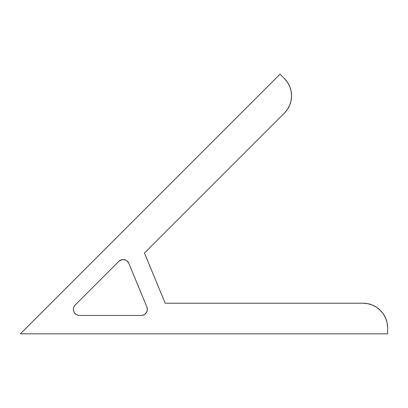 <?xml version="1.0" encoding="UTF-8"?>
<svg xmlns="http://www.w3.org/2000/svg" width="408" height="408" viewBox="0 0 408 408"><rect width="100%" height="100%" fill="white"/><g stroke="black" fill="none" stroke-linecap="round" stroke-linejoin="round"><path stroke-width="0.61" d="M121.385 259.83L118.835 261.355A6.12 6.12 0 0 1 128.816 263.344L146.9 307.005A6.12 6.12 0 0 1 147.364 309.346L146.9 311.686L145.574 313.67L143.585 314.996L141.244 315.466L79.499 315.466L77.724 315.2L76.102 314.435L74.771 313.227L73.848 311.686L73.409 309.942L73.496 308.152L74.103 306.459L75.174 305.016L118.835 261.355L120.013 260.437L122.859 259.57L125.776 260.151L127.041 260.952L128.816 263.344L146.9 307.005L147.364 309.346A6.12 6.12 0 0 1 141.244 315.466L142.438 315.348M289.685 86.445L287.421 82.212L284.376 78.504L280.051 74.174L20.4 333.826L387.6 333.826L387.6 327.706L387.131 322.927L385.739 318.337L383.474 314.104L380.429 310.396L376.722 307.351L372.489 305.087L367.894 303.695L363.12 303.226L165.209 303.226L144.432 253.067L284.376 113.123L287.421 109.415L289.685 105.182L291.077 100.587L291.547 95.814L291.077 91.035L289.685 86.445L287.421 82.212L284.376 78.504L280.051 74.174L20.4 333.826L387.6 333.826L387.6 327.706A24.48 24.48 0 0 0 363.12 303.226L165.209 303.226L144.432 253.067L284.376 113.123L287.421 109.415M291.547 95.814L291.077 91.035M372.489 305.087L367.894 303.695M147.247 310.539L146.9 311.686M144.646 314.435L143.585 314.996M141.244 315.466L79.499 315.466L77.724 315.2L76.102 314.435L74.771 313.227L73.848 311.686L73.409 309.942L73.496 308.152L74.103 306.459L75.174 305.016L118.835 261.355M284.376 78.504A24.48 24.48 0 0 1 284.376 113.123M79.499 315.466A6.12 6.12 0 0 1 75.174 305.016"/></g></svg>
